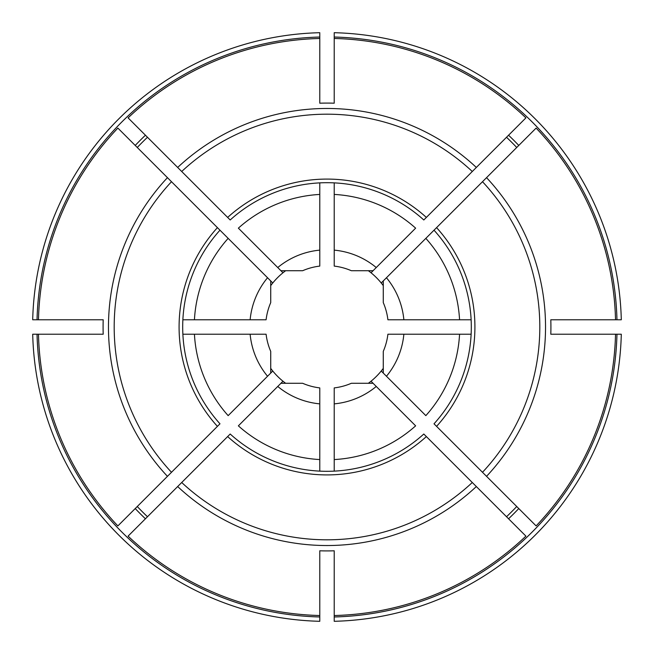 <?xml version="1.0" encoding="UTF-8"?>
<svg xmlns="http://www.w3.org/2000/svg" width="654" height="654" viewBox="0 0 654 654"><rect width="100%" height="100%" fill="white"/><g stroke="black" fill="none" stroke-linecap="round" stroke-linejoin="round"><path stroke-width="0.98" d="M37.033 334.219A290.057 290.057 0 0 0 319.781 616.967L319.781 621.3A294.39 294.39 0 0 1 32.7 334.219L103.201 334.219A223.921 223.921 0 0 1 103.201 319.781L32.7 319.781A294.39 294.39 0 0 1 319.781 32.7L319.781 103.201A223.921 223.921 0 0 1 334.219 103.201L334.219 32.7A294.39 294.39 0 0 1 621.3 319.781L550.799 319.781A223.921 223.921 0 0 1 550.799 334.219L615.528 334.219A288.618 288.618 0 0 1 536.125 525.914L434.019 423.808A144.305 144.305 0 0 0 434.019 230.192L383.277 280.926L383.277 302.63A61.329 61.329 0 0 1 387.904 319.781L403.87 319.781A77.205 77.205 0 0 0 386.457 277.746L381.225 282.978A69.847 69.847 0 0 0 368.365 270.723M459.566 334.219A132.762 132.762 0 0 1 425.844 415.633L383.277 373.074L383.277 351.37A61.329 61.329 0 0 0 387.904 334.219L471.125 334.219M403.87 334.219A77.205 77.205 0 0 1 386.457 376.254L381.225 371.022A69.847 69.847 0 0 1 371.022 381.225L376.254 386.457L373.074 383.277L351.37 383.277A61.329 61.329 0 0 1 334.219 387.904L334.219 459.566A132.762 132.762 0 0 0 415.633 425.844L376.254 386.457A77.205 77.205 0 0 1 334.219 403.87M615.528 319.781A288.618 288.618 0 0 0 536.125 128.086L486.543 177.659A218.534 218.534 0 0 1 486.543 476.341L482.497 472.294A212.82 212.82 0 0 0 482.497 181.706L425.844 238.367A132.762 132.762 0 0 1 459.566 319.781L471.125 319.781M334.219 616.967A290.057 290.057 0 0 0 616.967 334.219L621.3 334.219A294.39 294.39 0 0 1 334.219 621.3L334.219 615.528A288.618 288.618 0 0 0 525.914 536.125L423.808 434.019A144.305 144.305 0 0 1 230.192 434.019L128.086 536.125A288.618 288.618 0 0 0 319.781 615.528L319.781 616.967M476.341 486.543L472.294 482.497A212.82 212.82 0 0 1 181.706 482.497L177.659 486.543A218.534 218.534 0 0 0 476.341 486.543M516.725 506.523A261.199 261.199 0 0 1 506.523 516.725M285.635 270.723A69.847 69.847 0 0 0 272.775 282.978L267.543 277.746A77.205 77.205 0 0 0 250.13 319.781L266.096 319.781A61.329 61.329 0 0 1 270.723 302.63L270.723 280.926L219.981 230.192A144.305 144.305 0 0 0 219.981 423.808L117.875 525.914A288.618 288.618 0 0 1 38.472 334.219M250.13 319.781L194.434 319.781A132.762 132.762 0 0 1 228.156 238.367L117.875 128.086A288.618 288.618 0 0 0 38.472 319.781M282.978 272.775L238.367 228.156A132.762 132.762 0 0 1 319.781 194.434L319.781 182.875M334.219 38.472A288.618 288.618 0 0 1 525.914 117.875L423.808 219.981A144.305 144.305 0 0 0 230.192 219.981L128.086 117.875A288.618 288.618 0 0 1 319.781 38.472M137.275 147.477A261.199 261.199 0 0 1 147.477 137.275M280.926 270.723L277.746 267.543A77.205 77.205 0 0 1 319.781 250.13L319.781 266.096A61.329 61.329 0 0 0 302.63 270.723L280.926 270.723M181.706 171.503L177.659 167.457A218.534 218.534 0 0 1 476.341 167.457L472.294 171.503A212.82 212.82 0 0 0 181.706 171.503M334.219 65.899L334.219 63.013M334.219 250.13A77.205 77.205 0 0 1 376.254 267.543L415.633 228.156A132.762 132.762 0 0 0 334.219 194.434L334.219 266.096A61.329 61.329 0 0 1 351.37 270.723L373.074 270.723L376.254 267.543L371.022 272.775M334.219 194.434L334.219 182.875M319.781 194.434L319.781 250.13M334.219 615.528L334.219 550.799A223.921 223.921 0 0 1 319.781 550.799L319.781 615.528M334.219 471.125L334.219 459.566M486.543 177.659L482.497 181.706L486.543 177.659M506.523 137.275A261.199 261.199 0 0 1 516.725 147.477M270.723 368.365A69.847 69.847 0 0 0 282.978 381.225L238.367 425.844A132.762 132.762 0 0 0 319.781 459.566L319.781 471.125M272.775 371.022L228.156 415.633A132.762 132.762 0 0 1 194.434 334.219L182.875 334.219M147.477 516.725A261.199 261.199 0 0 1 137.275 506.523M319.781 403.87L319.781 387.904A61.329 61.329 0 0 1 302.63 383.277L280.926 383.277L277.746 386.457A77.205 77.205 0 0 0 319.781 403.87L319.781 459.566M194.434 319.781L182.875 319.781M194.434 334.219L266.096 334.219A61.329 61.329 0 0 0 270.723 351.37L270.723 373.074L267.543 376.254A77.205 77.205 0 0 1 250.13 334.219M616.967 334.219L615.528 334.219M368.365 383.277A69.847 69.847 0 0 0 371.022 381.225M616.967 319.781A290.057 290.057 0 0 0 334.219 37.033M319.781 37.033A290.057 290.057 0 0 0 37.033 319.781M383.277 285.635A69.847 69.847 0 0 0 381.225 282.978M282.978 381.225A69.847 69.847 0 0 0 285.635 383.277M319.781 588.101L319.781 590.987M171.503 181.706L167.457 177.659A218.534 218.534 0 0 0 167.457 476.341L171.503 472.294A212.82 212.82 0 0 1 171.503 181.706M272.775 282.978A69.847 69.847 0 0 0 270.723 285.635M381.225 371.022A69.847 69.847 0 0 0 383.277 368.365M403.87 319.781L459.566 319.781M436.57 426.367A147.918 147.918 0 0 0 436.57 227.633M219.981 230.192A144.305 144.305 0 0 0 219.981 423.808M518.769 508.567A264.085 264.085 0 0 1 508.567 518.769M135.231 145.433A264.085 264.085 0 0 1 145.433 135.231M145.433 518.769A264.085 264.085 0 0 1 135.231 508.567M227.633 436.57A147.918 147.918 0 0 0 426.367 436.57M217.43 227.633A147.918 147.918 0 0 0 217.43 426.367M426.367 217.43A147.918 147.918 0 0 0 227.633 217.43M508.567 135.231A264.085 264.085 0 0 1 518.769 145.433"/></g></svg>
